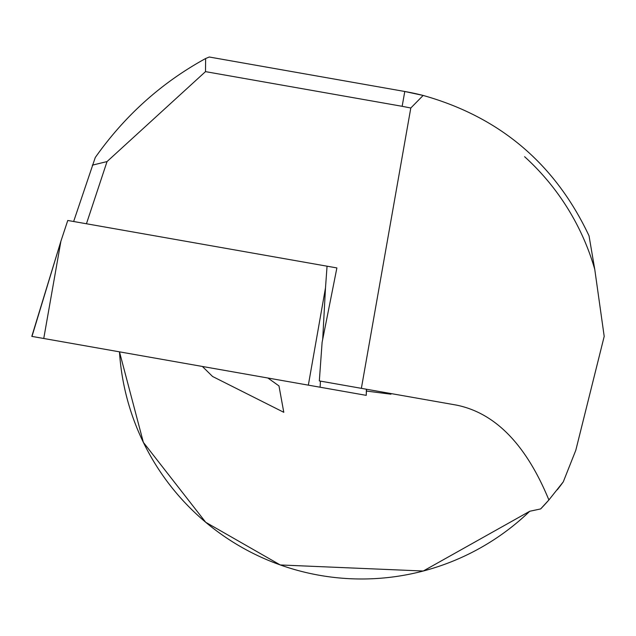 <?xml version="1.0" encoding="UTF-8"?>
<svg xmlns="http://www.w3.org/2000/svg" width="636" height="636" viewBox="0 0 636 636"><rect width="100%" height="100%" fill="white"/><g stroke="black" fill="none" stroke-linecap="round" stroke-linejoin="round"><path stroke-width="0.95" d="M529.74 511.265L423.258 571.017L280.277 564.959L205.698 522.275L143.354 442.346L119.481 351.843A242.61 242.61 0 0 0 198.583 516.058L198.583 516.058A242.61 242.61 0 0 0 529.74 511.265L540.664 508.927L548.892 499.96C526.083 444.58 495.269 412.963 456.449 405.1L319.328 380.924L322.11 342.303L336.889 267.923L327.055 266.19L336.889 267.923M540.664 508.927A248.668 248.668 0 0 0 548.892 499.96L563.281 481.85L575.803 450.272L604.2 336.38L594.747 269.314A242.61 242.61 0 0 0 524.605 156.702M202.367 366.455L212.567 376.48L283.791 412.303L278.973 385.917L267.907 378.015M366.455 391.06L390.965 394.201L385.885 392.658M73.641 221.511L95.257 157.537C124.823 115.633 161.608 82.632 205.635 58.528L209.26 57.009L404.774 91.489L423.147 95.448C499.809 116.992 555.101 163.786 589.031 235.829L594.747 269.314M410.8 108.001L402.159 106.307L404.774 91.489A248.668 248.668 0 0 1 423.147 95.448L410.8 108.001L361.367 388.334M563.281 481.85A248.668 248.668 0 0 1 557.303 489.792M402.159 106.307L205.5 71.629L107.039 161.568L86.44 223.769M92.299 165.169L107.039 161.568M205.635 58.528L205.5 71.629M366.384 389.216L366.233 395.354L308.341 385.146L325.497 287.854L327.055 266.19L67.766 220.469L60.905 241.195L32.015 336.301M308.341 385.146L31.983 336.412M31.8 336.38L60.905 241.195L43.749 338.487M325.497 287.854L322.698 339.338M320.433 381.115L320.107 387.221M366.551 389.248L366.233 395.354"/></g></svg>
